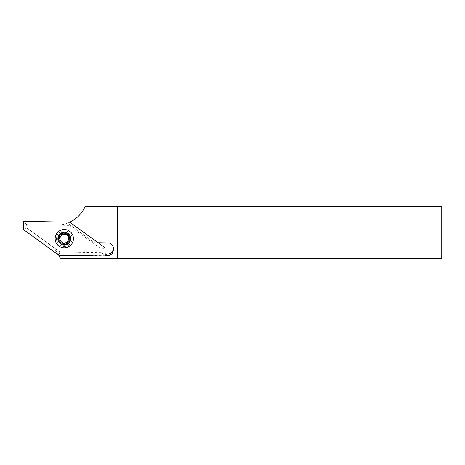 <?xml version="1.0" encoding="UTF-8"?>
<svg xmlns="http://www.w3.org/2000/svg" width="465" height="465" viewBox="0 0 465 465"><rect width="100%" height="100%" fill="white"/><g stroke="black" fill="none" stroke-linecap="round" stroke-linejoin="round"><path stroke-width="0.35" stroke-dasharray="2.33 1.74" d="M64.292 233.314A5.359 5.359 0 0 1 69.651 238.673A5.359 5.359 0 0 1 64.292 244.032A5.359 5.359 0 0 1 58.927 238.673A5.359 5.359 0 0 1 64.292 233.314A5.359 5.359 0 0 1 69.651 238.673A5.359 5.359 0 0 1 64.292 244.038A5.359 5.359 0 0 1 58.927 238.673A5.359 5.359 0 0 1 64.292 233.314M68.733 225.368L101.725 249.339L101.899 252.704L59.828 251.972L26.836 227.995L26.662 224.636L68.733 225.368L69.808 222.154A31.388 31.388 0 0 1 69.488 222.299L67.512 223.124L94.436 242.684L67.512 223.124A31.388 31.388 0 0 1 55.858 225.153L26.674 224.647L26.848 227.984L49.43 244.392A31.388 31.388 0 0 1 60.328 258.656L441.75 258.656L441.75 206.344L85.165 206.344A31.388 31.388 0 0 1 55.858 225.153L26.674 224.647L26.848 227.984L49.43 244.392A31.388 31.388 0 0 1 57.52 253.03L58.602 254.878L105.293 255.692M59.828 251.972L58.753 255.186A31.388 31.388 0 0 0 58.602 254.878M105.2 253.861L107.834 253.907M109.496 253.681A5.493 5.493 0 0 0 108.025 242.922L94.436 242.684L97.621 242.742L69.488 222.299M98.156 242.753L97.621 242.742M117.413 206.344L117.413 258.656M68.367 242.736A5.754 5.754 0 0 1 60.229 242.747A5.754 5.754 0 0 1 60.218 234.61A5.754 5.754 0 0 1 68.349 234.598A5.754 5.754 0 0 1 68.367 242.736M62.188 232.884A1.046 1.046 0 0 0 61.886 233.721A2.354 2.354 0 0 1 59.328 236.29A1.046 1.046 0 0 0 58.799 238.278A2.354 2.354 0 0 1 59.747 241.777A1.046 1.046 0 0 0 61.206 243.23A2.354 2.354 0 0 1 64.705 244.16A1.046 1.046 0 0 0 66.698 243.625A2.354 2.354 0 0 1 69.256 241.056A1.046 1.046 0 0 0 69.785 239.068A2.354 2.354 0 0 1 68.837 235.569A1.046 1.046 0 0 0 67.379 234.116A2.354 2.354 0 0 1 63.879 233.186A1.046 1.046 0 0 0 62.188 232.884M67.814 242.178A4.97 4.97 0 0 1 60.787 242.195A4.97 4.97 0 0 1 60.77 235.168A4.97 4.97 0 0 1 67.797 235.151A4.97 4.97 0 0 1 67.814 242.178M68.925 243.288A6.539 6.539 0 0 1 59.677 243.305A6.539 6.539 0 0 1 59.66 234.058A6.539 6.539 0 0 1 68.907 234.04A6.539 6.539 0 0 1 68.925 243.288A6.539 6.539 0 0 1 59.677 243.305A6.539 6.539 0 0 1 59.66 234.058A6.539 6.539 0 0 1 68.907 234.04A6.539 6.539 0 0 1 68.925 243.288M70.686 245.043A9.027 9.027 0 0 1 57.922 245.067A9.027 9.027 0 0 1 57.898 232.302A9.027 9.027 0 0 1 70.663 232.279A9.027 9.027 0 0 1 70.686 245.043A9.027 9.027 0 0 1 57.922 245.067A9.027 9.027 0 0 1 57.898 232.302A9.027 9.027 0 0 1 70.663 232.279A9.027 9.027 0 0 1 70.686 245.043M56.434 238.533A7.847 7.847 0 0 0 64.141 246.514A7.847 7.847 0 0 0 72.127 238.807A7.847 7.847 0 0 0 64.42 230.826A7.847 7.847 0 0 0 56.434 238.533A7.847 7.847 0 0 0 64.141 246.514A7.847 7.847 0 0 0 72.127 238.807A7.847 7.847 0 0 0 64.42 230.826A7.847 7.847 0 0 0 56.434 238.533M26.836 227.995L23.686 229.71M26.662 224.636L23.25 221.34M101.725 249.339L104.875 247.63M101.899 252.704L105.311 256M68.483 242.846A5.917 5.917 0 0 1 60.119 242.864A5.917 5.917 0 0 1 60.101 234.5A5.917 5.917 0 0 1 68.465 234.482A5.917 5.917 0 0 1 68.483 242.846M60.13 234.529A5.871 5.871 0 0 1 68.436 234.511A5.871 5.871 0 0 1 68.454 242.817A5.871 5.871 0 0 1 60.148 242.835A5.871 5.871 0 0 1 60.13 234.529"/><path stroke-width="0.7" d="M69.808 222.154A31.388 31.388 0 0 0 85.165 206.344L117.413 206.344L117.413 258.656L60.328 258.656A31.388 31.388 0 0 0 58.764 255.186L23.686 229.71L23.25 221.34L69.808 222.154L104.875 247.63L105.311 256L58.753 255.186M105.293 255.692L107.252 255.727C111.35 255.361 113.39 253.158 113.379 249.124C112.361 252.408 110.513 254.006 107.834 253.907L105.445 253.867L107.252 255.727M109.496 253.681A5.493 5.493 0 0 1 107.834 253.907M113.379 249.124A5.493 5.493 0 0 0 108.025 242.922L98.156 242.753M117.413 206.344L441.75 206.344L441.75 258.656L117.413 258.656M67.349 241.719A4.319 4.319 0 0 0 67.338 235.616A4.319 4.319 0 0 0 61.235 235.627A4.319 4.319 0 0 0 61.246 241.73A4.319 4.319 0 0 0 67.349 241.719M62.188 232.884A1.046 1.046 0 0 0 61.886 233.721A2.354 2.354 0 0 1 59.328 236.29A1.046 1.046 0 0 0 58.799 238.278A2.354 2.354 0 0 1 59.747 241.777A1.046 1.046 0 0 0 61.206 243.23A2.354 2.354 0 0 1 64.705 244.16A1.046 1.046 0 0 0 66.698 243.625A2.354 2.354 0 0 1 69.256 241.056A1.046 1.046 0 0 0 69.785 239.068A2.354 2.354 0 0 1 68.837 235.569A1.046 1.046 0 0 0 67.379 234.116A2.354 2.354 0 0 1 63.879 233.186A1.046 1.046 0 0 0 62.188 232.884M68.832 243.195A6.411 6.411 0 0 1 59.77 243.212A6.411 6.411 0 0 1 59.753 234.151A6.411 6.411 0 0 1 68.814 234.133A6.411 6.411 0 0 1 68.832 243.195M73.435 238.83A9.155 9.155 0 0 1 64.124 247.822A9.155 9.155 0 0 1 55.126 238.51A9.155 9.155 0 0 1 64.443 229.518A9.155 9.155 0 0 1 73.435 238.83"/></g></svg>

